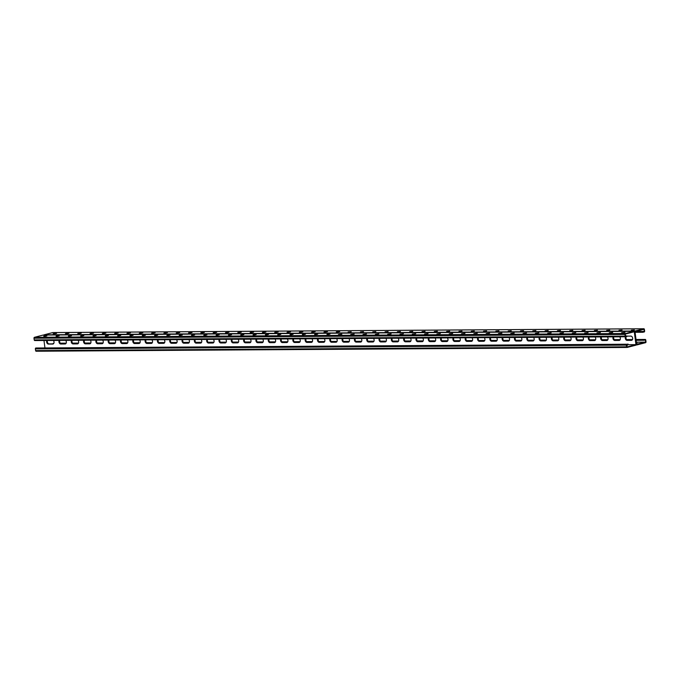 <?xml version="1.0" encoding="UTF-8"?>
<svg xmlns="http://www.w3.org/2000/svg" width="680" height="680" viewBox="0 0 680 680"><rect width="100%" height="100%" fill="white"/><g stroke="black" fill="none" stroke-linecap="round" stroke-linejoin="round"><path stroke-width="1.02" d="M627.002 347.438L36.244 351.22A0.773 0.544 -90.4 0 1 35.606 350.6L35.386 348.899A0.773 0.544 -90.4 0 1 35.819 347.999L626.773 344.216A0.773 0.544 -90.4 0 0 626.34 345.117L626.56 346.808A0.773 0.544 -90.4 0 0 627.189 347.438L635.842 345.194A0.773 0.544 -90.4 0 0 636.276 344.293L634.669 331.916L636.276 344.293A0.773 0.544 89.6 0 0 636.913 344.921L645.567 342.677A0.773 0.544 89.6 0 0 646 341.776L645.779 340.085A0.773 0.544 89.6 0 0 645.15 339.456L644.019 339.753L644.087 340.263L645.388 339.923L645.677 342.125L636.369 342.184M644.087 340.263L636.131 340.306M60.588 343.476L65.994 343.451M72.896 343.4L78.31 343.383M85.212 343.324L90.618 343.298M97.52 343.238L102.935 343.213M109.829 343.162L115.243 343.137M122.145 343.085L127.551 343.06M134.453 343.009L139.868 342.983M146.769 342.924L152.175 342.899M159.078 342.848L164.492 342.83M171.385 342.771L176.808 342.745M521.526 340.544L516.12 340.57M509.218 340.612L503.812 340.646M496.901 340.697L491.495 340.731M484.594 340.774L479.188 340.808M472.285 340.85L466.879 340.884M459.969 340.926L454.563 340.969M447.661 341.012L442.255 341.046M435.344 341.088L429.938 341.122M423.036 341.164L417.63 341.199M410.72 341.25L405.322 341.284M398.412 341.326L393.006 341.36M386.104 341.402L380.698 341.436M373.787 341.479L368.381 341.513M361.479 341.564L356.074 341.598M349.163 341.64L343.765 341.675M336.855 341.717L331.449 341.751M324.547 341.793L319.141 341.836M312.231 341.878L306.825 341.912M299.923 341.955L294.517 341.989M287.606 342.031L282.2 342.065M275.298 342.116L269.892 342.15M262.99 342.193L257.584 342.227M250.674 342.269L245.268 342.303M238.365 342.346L232.959 342.388M226.049 342.431L220.643 342.465M213.741 342.507L208.335 342.541M201.424 342.584L196.027 342.618M189.117 342.669L183.71 342.703M533.834 340.467L528.419 340.484M546.15 340.374L540.736 340.399M558.458 340.306L553.044 340.323M570.766 340.229L565.361 340.247M583.083 340.144L577.668 340.17M595.391 340.068L589.976 340.085M607.699 339.991L602.293 340.008M620.015 339.915L614.601 339.932M632.323 339.83L626.917 339.855M644.019 339.753L636.063 339.796M53.805 343.349L53.066 343.536L53.686 343.536M47.498 340.467A2.15 1.513 -104.5 0 0 47.617 342.712A2.15 1.513 -104.5 0 0 49.155 343.893L53.355 343.868M59.815 340.391A2.15 1.513 -104.5 0 0 59.925 342.626A2.15 1.513 -104.5 0 0 61.464 343.817L65.662 343.791M318.35 338.733A2.15 1.513 -104.5 0 0 318.469 340.977A2.15 1.513 -104.5 0 0 320.008 342.159L324.207 342.133M330.667 338.657A2.15 1.513 -104.5 0 0 330.777 340.892A2.15 1.513 -104.5 0 0 332.325 342.082L336.515 342.057M306.043 338.819A2.15 1.513 -104.5 0 0 306.161 341.054A2.15 1.513 -104.5 0 0 307.7 342.236L311.89 342.21M293.734 338.895A2.15 1.513 -104.5 0 0 293.845 341.13A2.15 1.513 -104.5 0 0 295.383 342.32L299.582 342.286M281.418 338.971A2.15 1.513 -104.5 0 0 281.537 341.207A2.15 1.513 -104.5 0 0 283.075 342.397L287.266 342.372M269.11 339.048A2.15 1.513 -104.5 0 0 269.221 341.292A2.15 1.513 -104.5 0 0 270.759 342.474L274.958 342.448M256.793 339.133A2.15 1.513 -104.5 0 0 256.912 341.368A2.15 1.513 -104.5 0 0 258.451 342.55L262.65 342.524M244.486 339.209A2.15 1.513 -104.5 0 0 244.604 341.445A2.15 1.513 -104.5 0 0 246.143 342.635L250.333 342.609M232.177 339.286A2.15 1.513 -104.5 0 0 232.288 341.53A2.15 1.513 -104.5 0 0 233.826 342.712L238.025 342.686M219.861 339.371A2.15 1.513 -104.5 0 0 219.98 341.606A2.15 1.513 -104.5 0 0 221.519 342.788L225.709 342.762M207.553 339.447A2.15 1.513 -104.5 0 0 207.663 341.683A2.15 1.513 -104.5 0 0 209.202 342.873L213.401 342.839M195.237 339.524A2.15 1.513 -104.5 0 0 195.356 341.76A2.15 1.513 -104.5 0 0 196.894 342.95L201.084 342.924M182.929 339.6A2.15 1.513 -104.5 0 0 183.039 341.844A2.15 1.513 -104.5 0 0 184.586 343.026L188.776 343M170.62 339.685A2.15 1.513 -104.5 0 0 170.731 341.921A2.15 1.513 -104.5 0 0 172.269 343.102L176.469 343.077M158.304 339.762A2.15 1.513 -104.5 0 0 158.423 341.998A2.15 1.513 -104.5 0 0 159.962 343.188L164.152 343.162M145.996 339.839A2.15 1.513 -104.5 0 0 146.106 342.074A2.15 1.513 -104.5 0 0 147.645 343.264L151.844 343.238M133.68 339.915A2.15 1.513 -104.5 0 0 133.798 342.159A2.15 1.513 -104.5 0 0 135.337 343.341L139.528 343.315M121.371 340A2.15 1.513 -104.5 0 0 121.482 342.236A2.15 1.513 -104.5 0 0 123.029 343.425L127.219 343.392M109.064 340.076A2.15 1.513 -104.5 0 0 109.174 342.312A2.15 1.513 -104.5 0 0 110.712 343.502L114.911 343.476M96.747 340.153A2.15 1.513 -104.5 0 0 96.866 342.397A2.15 1.513 -104.5 0 0 98.404 343.578L102.595 343.553M84.439 340.238A2.15 1.513 -104.5 0 0 84.549 342.474A2.15 1.513 -104.5 0 0 86.088 343.655L90.287 343.629M72.122 340.315A2.15 1.513 -104.5 0 0 72.241 342.55A2.15 1.513 -104.5 0 0 73.78 343.74L77.971 343.706M635.027 331.823L644.002 329.239L644.292 331.44L635.027 331.832L636.633 344.207L645.677 342.125M631.992 340.161L627.793 340.187A2.15 1.513 75.5 0 1 626.229 338.938A2.15 1.513 75.5 0 1 626.195 336.651M619.675 340.238L615.485 340.263A2.15 1.513 75.5 0 1 613.946 339.082A2.15 1.513 75.5 0 1 613.827 336.846M361.139 341.896L356.94 341.921A2.15 1.513 75.5 0 1 355.402 340.74A2.15 1.513 75.5 0 1 355.291 338.495M348.823 341.972L344.632 342.006A2.15 1.513 75.5 0 1 343.094 340.816A2.15 1.513 75.5 0 1 342.975 338.58M373.447 341.819L369.257 341.844A2.15 1.513 75.5 0 1 367.719 340.654A2.15 1.513 75.5 0 1 367.6 338.419M385.764 341.743L381.565 341.768A2.15 1.513 75.5 0 1 380.026 340.578A2.15 1.513 75.5 0 1 379.916 338.342M398.072 341.657L393.881 341.683A2.15 1.513 75.5 0 1 392.334 340.501A2.15 1.513 75.5 0 1 392.224 338.266M410.38 341.581L406.19 341.606A2.15 1.513 75.5 0 1 404.651 340.425A2.15 1.513 75.5 0 1 404.532 338.181M422.697 341.504L418.498 341.53A2.15 1.513 75.5 0 1 416.959 340.34A2.15 1.513 75.5 0 1 416.849 338.104M435.004 341.42L430.814 341.453A2.15 1.513 75.5 0 1 429.275 340.263A2.15 1.513 75.5 0 1 429.156 338.028M447.321 341.343L443.122 341.368A2.15 1.513 75.5 0 1 441.583 340.187A2.15 1.513 75.5 0 1 441.473 337.951M459.629 341.267L455.438 341.292A2.15 1.513 75.5 0 1 453.9 340.111A2.15 1.513 75.5 0 1 453.781 337.866M471.937 341.19L467.746 341.216A2.15 1.513 75.5 0 1 466.208 340.025A2.15 1.513 75.5 0 1 466.089 337.79M484.254 341.105L480.054 341.13A2.15 1.513 75.5 0 1 478.516 339.949A2.15 1.513 75.5 0 1 478.406 337.714M496.562 341.028L492.371 341.054A2.15 1.513 75.5 0 1 490.833 339.873A2.15 1.513 75.5 0 1 490.713 337.628M508.878 340.952L504.679 340.977A2.15 1.513 75.5 0 1 503.14 339.787A2.15 1.513 75.5 0 1 503.03 337.552M521.186 340.867L516.995 340.901A2.15 1.513 75.5 0 1 515.457 339.711A2.15 1.513 75.5 0 1 515.338 337.475M533.502 340.791L529.303 340.816A2.15 1.513 75.5 0 1 527.765 339.635A2.15 1.513 75.5 0 1 527.646 337.399M545.81 340.714L541.62 340.74A2.15 1.513 75.5 0 1 540.073 339.558A2.15 1.513 75.5 0 1 539.962 337.314M558.119 340.637L553.928 340.663A2.15 1.513 75.5 0 1 552.389 339.473A2.15 1.513 75.5 0 1 552.27 337.238M570.435 340.552L566.236 340.587A2.15 1.513 75.5 0 1 564.697 339.397A2.15 1.513 75.5 0 1 564.587 337.161M582.743 340.476L578.553 340.501A2.15 1.513 75.5 0 1 577.014 339.32A2.15 1.513 75.5 0 1 576.895 337.076M595.06 340.399L590.861 340.425A2.15 1.513 75.5 0 1 589.322 339.243A2.15 1.513 75.5 0 1 589.212 337M607.367 340.323L603.177 340.349A2.15 1.513 75.5 0 1 601.63 339.159A2.15 1.513 75.5 0 1 601.519 336.923M53.38 340.433A2.15 1.513 75.5 0 1 54.026 342.567A2.15 1.513 75.5 0 1 53.014 344.021A2.15 1.513 75.5 0 1 52.751 344.054L53.108 343.961A2.15 1.513 -104.5 0 0 53.193 343.952A2.15 1.513 75.5 0 1 53.108 343.961L48.798 343.986L53.27 343.918M47.192 340.476A2.15 1.513 -104.5 0 0 47.234 342.745A2.15 1.513 -104.5 0 0 48.798 343.986A2.15 1.513 75.5 0 1 47.234 342.745A2.15 1.513 75.5 0 1 47.192 340.476M65.688 340.357A2.15 1.513 75.5 0 1 66.343 342.482A2.15 1.513 75.5 0 1 65.331 343.935A2.15 1.513 75.5 0 1 65.067 343.969L65.424 343.876A2.15 1.513 -104.5 0 0 65.501 343.876A2.15 1.513 75.5 0 1 65.424 343.876L61.115 343.91L65.578 343.842M59.5 340.391A2.15 1.513 -104.5 0 0 59.551 342.669A2.15 1.513 -104.5 0 0 61.115 343.91A2.15 1.513 75.5 0 1 59.551 342.669A2.15 1.513 75.5 0 1 59.5 340.391M324.232 338.7A2.15 1.513 75.5 0 1 324.878 340.825A2.15 1.513 75.5 0 1 323.875 342.278A2.15 1.513 75.5 0 1 323.603 342.312L323.96 342.227A2.15 1.513 -104.5 0 0 324.046 342.219A2.15 1.513 75.5 0 1 323.96 342.227L319.651 342.252L324.122 342.184M318.045 338.742A2.15 1.513 -104.5 0 0 318.087 341.012A2.15 1.513 -104.5 0 0 319.651 342.252A2.15 1.513 75.5 0 1 318.087 341.012A2.15 1.513 75.5 0 1 318.045 338.742M336.541 338.623A2.15 1.513 75.5 0 1 337.195 340.748A2.15 1.513 75.5 0 1 336.183 342.201A2.15 1.513 75.5 0 1 335.92 342.236L336.277 342.142A2.15 1.513 -104.5 0 0 336.353 342.142A2.15 1.513 75.5 0 1 336.277 342.142L331.967 342.176L336.43 342.108M330.352 338.657A2.15 1.513 -104.5 0 0 330.403 340.935A2.15 1.513 -104.5 0 0 331.967 342.176A2.15 1.513 75.5 0 1 330.403 340.935A2.15 1.513 75.5 0 1 330.352 338.657M311.916 338.776A2.15 1.513 75.5 0 1 312.57 340.909A2.15 1.513 75.5 0 1 311.559 342.363A2.15 1.513 75.5 0 1 311.296 342.397L311.652 342.303A2.15 1.513 -104.5 0 0 311.738 342.303A2.15 1.513 75.5 0 1 311.652 342.303L307.343 342.329L311.805 342.261M305.728 338.819A2.15 1.513 -104.5 0 0 305.779 341.096A2.15 1.513 -104.5 0 0 307.343 342.329A2.15 1.513 75.5 0 1 305.779 341.096A2.15 1.513 75.5 0 1 305.728 338.819M299.608 338.852A2.15 1.513 75.5 0 1 300.262 340.986A2.15 1.513 75.5 0 1 299.251 342.44A2.15 1.513 75.5 0 1 298.988 342.474L299.336 342.38A2.15 1.513 -104.5 0 0 299.421 342.38A2.15 1.513 75.5 0 1 299.336 342.38L295.026 342.405L299.498 342.337M293.42 338.895A2.15 1.513 -104.5 0 0 293.462 341.173A2.15 1.513 -104.5 0 0 295.026 342.405A2.15 1.513 75.5 0 1 293.462 341.173A2.15 1.513 75.5 0 1 293.42 338.895M287.3 338.938A2.15 1.513 75.5 0 1 287.946 341.062A2.15 1.513 75.5 0 1 286.935 342.516A2.15 1.513 75.5 0 1 286.671 342.55L287.028 342.457A2.15 1.513 -104.5 0 0 287.113 342.457A2.15 1.513 75.5 0 1 287.028 342.457L282.719 342.49L287.181 342.423M281.103 338.971A2.15 1.513 -104.5 0 0 281.154 341.25A2.15 1.513 -104.5 0 0 282.719 342.49A2.15 1.513 75.5 0 1 281.154 341.25A2.15 1.513 75.5 0 1 281.103 338.971M274.983 339.014A2.15 1.513 75.5 0 1 275.638 341.148A2.15 1.513 75.5 0 1 274.626 342.601A2.15 1.513 75.5 0 1 274.363 342.635L274.72 342.541A2.15 1.513 -104.5 0 0 274.797 342.533A2.15 1.513 75.5 0 1 274.72 342.541L270.411 342.567L274.873 342.499M268.796 339.056A2.15 1.513 -104.5 0 0 268.846 341.326A2.15 1.513 -104.5 0 0 270.411 342.567A2.15 1.513 75.5 0 1 268.846 341.326A2.15 1.513 75.5 0 1 268.796 339.056M262.675 339.091A2.15 1.513 75.5 0 1 263.322 341.224A2.15 1.513 75.5 0 1 262.31 342.677A2.15 1.513 75.5 0 1 262.047 342.712L262.403 342.618A2.15 1.513 -104.5 0 0 262.488 342.618A2.15 1.513 75.5 0 1 262.403 342.618L258.094 342.644L262.565 342.575M256.488 339.133A2.15 1.513 -104.5 0 0 256.53 341.411A2.15 1.513 -104.5 0 0 258.094 342.644A2.15 1.513 75.5 0 1 256.53 341.411A2.15 1.513 75.5 0 1 256.488 339.133M250.359 339.175A2.15 1.513 75.5 0 1 251.013 341.3A2.15 1.513 75.5 0 1 250.002 342.754A2.15 1.513 75.5 0 1 249.738 342.788L250.096 342.695A2.15 1.513 -104.5 0 0 250.18 342.695A2.15 1.513 75.5 0 1 250.096 342.695L245.786 342.728L250.249 342.661M244.171 339.209A2.15 1.513 -104.5 0 0 244.222 341.488A2.15 1.513 -104.5 0 0 245.786 342.728A2.15 1.513 75.5 0 1 244.222 341.488A2.15 1.513 75.5 0 1 244.171 339.209M238.051 339.252A2.15 1.513 75.5 0 1 238.705 341.377A2.15 1.513 75.5 0 1 237.694 342.83A2.15 1.513 75.5 0 1 237.43 342.865L237.779 342.779A2.15 1.513 -104.5 0 0 237.864 342.771A2.15 1.513 75.5 0 1 237.779 342.779L233.47 342.805L237.94 342.737M231.863 339.286A2.15 1.513 -104.5 0 0 231.905 341.564A2.15 1.513 -104.5 0 0 233.47 342.805A2.15 1.513 75.5 0 1 231.905 341.564A2.15 1.513 75.5 0 1 231.863 339.286M225.743 339.328A2.15 1.513 75.5 0 1 226.389 341.462A2.15 1.513 75.5 0 1 225.377 342.916A2.15 1.513 75.5 0 1 225.114 342.95L225.471 342.856A2.15 1.513 -104.5 0 0 225.556 342.848A2.15 1.513 75.5 0 1 225.471 342.856L221.161 342.881L225.624 342.813M219.547 339.371A2.15 1.513 -104.5 0 0 219.598 341.64A2.15 1.513 -104.5 0 0 221.161 342.881A2.15 1.513 75.5 0 1 219.598 341.64A2.15 1.513 75.5 0 1 219.547 339.371M213.427 339.405A2.15 1.513 75.5 0 1 214.081 341.538A2.15 1.513 75.5 0 1 213.069 342.992A2.15 1.513 75.5 0 1 212.806 343.026L213.163 342.933A2.15 1.513 -104.5 0 0 213.239 342.933A2.15 1.513 75.5 0 1 213.163 342.933L208.853 342.958L213.316 342.89M207.238 339.447A2.15 1.513 -104.5 0 0 207.29 341.725A2.15 1.513 -104.5 0 0 208.853 342.958A2.15 1.513 75.5 0 1 207.29 341.725A2.15 1.513 75.5 0 1 207.238 339.447M201.119 339.49A2.15 1.513 75.5 0 1 201.764 341.615A2.15 1.513 75.5 0 1 200.753 343.069A2.15 1.513 75.5 0 1 200.489 343.102L200.846 343.009A2.15 1.513 -104.5 0 0 200.931 343.009A2.15 1.513 75.5 0 1 200.846 343.009L196.537 343.043L201.008 342.975M194.93 339.524A2.15 1.513 -104.5 0 0 194.973 341.802A2.15 1.513 -104.5 0 0 196.537 343.043A2.15 1.513 75.5 0 1 194.973 341.802A2.15 1.513 75.5 0 1 194.93 339.524M188.802 339.567A2.15 1.513 75.5 0 1 189.456 341.7A2.15 1.513 75.5 0 1 188.445 343.145A2.15 1.513 75.5 0 1 188.181 343.188L188.538 343.094A2.15 1.513 -104.5 0 0 188.615 343.085A2.15 1.513 75.5 0 1 188.538 343.094L184.229 343.12L188.691 343.051M182.614 339.609A2.15 1.513 -104.5 0 0 182.665 341.878A2.15 1.513 -104.5 0 0 184.229 343.12A2.15 1.513 75.5 0 1 182.665 341.878A2.15 1.513 75.5 0 1 182.614 339.609M176.494 339.643A2.15 1.513 75.5 0 1 177.14 341.776A2.15 1.513 75.5 0 1 176.137 343.23A2.15 1.513 75.5 0 1 175.865 343.264L176.222 343.171A2.15 1.513 -104.5 0 0 176.307 343.171A2.15 1.513 75.5 0 1 176.222 343.171L171.912 343.196L176.383 343.128M170.306 339.685A2.15 1.513 -104.5 0 0 170.349 341.964A2.15 1.513 -104.5 0 0 171.912 343.196A2.15 1.513 75.5 0 1 170.349 341.964A2.15 1.513 75.5 0 1 170.306 339.685M164.186 339.719A2.15 1.513 75.5 0 1 164.832 341.853A2.15 1.513 75.5 0 1 163.82 343.306A2.15 1.513 75.5 0 1 163.557 343.341L163.914 343.247A2.15 1.513 -104.5 0 0 163.999 343.247A2.15 1.513 75.5 0 1 163.914 343.247L159.605 343.281L164.067 343.204M157.989 339.762A2.15 1.513 -104.5 0 0 158.041 342.04A2.15 1.513 -104.5 0 0 159.605 343.281A2.15 1.513 75.5 0 1 158.041 342.04A2.15 1.513 75.5 0 1 157.989 339.762M151.869 339.804A2.15 1.513 75.5 0 1 152.524 341.929A2.15 1.513 75.5 0 1 151.512 343.383A2.15 1.513 75.5 0 1 151.249 343.417L151.597 343.332A2.15 1.513 -104.5 0 0 151.682 343.324A2.15 1.513 75.5 0 1 151.597 343.332L147.296 343.357L151.759 343.289M145.681 339.839A2.15 1.513 -104.5 0 0 145.724 342.116A2.15 1.513 -104.5 0 0 147.296 343.357A2.15 1.513 75.5 0 1 145.724 342.116A2.15 1.513 75.5 0 1 145.681 339.839M139.561 339.881A2.15 1.513 75.5 0 1 140.207 342.014A2.15 1.513 75.5 0 1 139.196 343.468A2.15 1.513 75.5 0 1 138.932 343.502L139.29 343.409A2.15 1.513 -104.5 0 0 139.374 343.4A2.15 1.513 75.5 0 1 139.29 343.409L134.98 343.434L139.451 343.366M133.374 339.923A2.15 1.513 -104.5 0 0 133.416 342.193A2.15 1.513 -104.5 0 0 134.98 343.434A2.15 1.513 75.5 0 1 133.416 342.193A2.15 1.513 75.5 0 1 133.374 339.923M127.245 339.957A2.15 1.513 75.5 0 1 127.899 342.091A2.15 1.513 75.5 0 1 126.888 343.545A2.15 1.513 75.5 0 1 126.624 343.578L126.981 343.485A2.15 1.513 -104.5 0 0 127.058 343.485A2.15 1.513 75.5 0 1 126.981 343.485L122.672 343.51L127.134 343.442M121.057 340A2.15 1.513 -104.5 0 0 121.108 342.278A2.15 1.513 -104.5 0 0 122.672 343.51A2.15 1.513 75.5 0 1 121.108 342.278A2.15 1.513 75.5 0 1 121.057 340M114.937 340.043A2.15 1.513 75.5 0 1 115.583 342.168A2.15 1.513 75.5 0 1 114.58 343.621A2.15 1.513 75.5 0 1 114.308 343.655L114.665 343.561A2.15 1.513 -104.5 0 0 114.75 343.561A2.15 1.513 75.5 0 1 114.665 343.561L110.356 343.596L114.826 343.527M108.749 340.076A2.15 1.513 -104.5 0 0 108.791 342.354A2.15 1.513 -104.5 0 0 110.356 343.596A2.15 1.513 75.5 0 1 108.791 342.354A2.15 1.513 75.5 0 1 108.749 340.076M102.621 340.119A2.15 1.513 75.5 0 1 103.275 342.244A2.15 1.513 75.5 0 1 102.263 343.697A2.15 1.513 75.5 0 1 102 343.731L102.357 343.647A2.15 1.513 -104.5 0 0 102.442 343.638A2.15 1.513 75.5 0 1 102.357 343.647L98.047 343.672L102.51 343.604M96.433 340.161A2.15 1.513 -104.5 0 0 96.484 342.431A2.15 1.513 -104.5 0 0 98.047 343.672A2.15 1.513 75.5 0 1 96.484 342.431A2.15 1.513 75.5 0 1 96.433 340.161M90.312 340.195A2.15 1.513 75.5 0 1 90.967 342.329A2.15 1.513 75.5 0 1 89.956 343.782A2.15 1.513 75.5 0 1 89.692 343.817L90.041 343.723A2.15 1.513 -104.5 0 0 90.126 343.714A2.15 1.513 75.5 0 1 90.041 343.723L85.731 343.749L90.202 343.68M84.124 340.238A2.15 1.513 -104.5 0 0 84.167 342.507A2.15 1.513 -104.5 0 0 85.731 343.749A2.15 1.513 75.5 0 1 84.167 342.507A2.15 1.513 75.5 0 1 84.124 340.238M78.004 340.272A2.15 1.513 75.5 0 1 78.65 342.405A2.15 1.513 75.5 0 1 77.639 343.859A2.15 1.513 75.5 0 1 77.376 343.893L77.733 343.8A2.15 1.513 -104.5 0 0 77.817 343.8A2.15 1.513 75.5 0 1 77.733 343.8L73.423 343.825L77.885 343.757M71.808 340.315A2.15 1.513 -104.5 0 0 71.859 342.592A2.15 1.513 -104.5 0 0 73.423 343.825A2.15 1.513 75.5 0 1 71.859 342.592A2.15 1.513 75.5 0 1 71.808 340.315M631.831 340.247A2.15 1.513 75.5 0 1 631.754 340.255L627.444 340.28A2.15 1.513 75.5 0 1 625.872 339.031A2.15 1.513 75.5 0 1 625.838 336.745A2.15 1.513 -104.5 0 0 625.872 339.031A2.15 1.513 -104.5 0 0 627.444 340.28L631.754 340.255A2.15 1.513 -104.5 0 0 631.831 340.247M619.523 340.332A2.15 1.513 75.5 0 1 619.438 340.332L615.128 340.357A2.15 1.513 75.5 0 1 613.564 339.125A2.15 1.513 75.5 0 1 613.521 336.846A2.15 1.513 -104.5 0 0 613.564 339.125A2.15 1.513 -104.5 0 0 615.128 340.357L619.438 340.332A2.15 1.513 -104.5 0 0 619.523 340.332M360.978 341.98A2.15 1.513 75.5 0 1 360.893 341.989L356.592 342.014A2.15 1.513 75.5 0 1 355.019 340.774A2.15 1.513 75.5 0 1 354.977 338.504A2.15 1.513 -104.5 0 0 355.019 340.774A2.15 1.513 -104.5 0 0 356.592 342.014L360.893 341.989A2.15 1.513 -104.5 0 0 360.978 341.98M348.67 342.065A2.15 1.513 75.5 0 1 348.585 342.065L344.275 342.091A2.15 1.513 75.5 0 1 342.712 340.858A2.15 1.513 75.5 0 1 342.661 338.58A2.15 1.513 -104.5 0 0 342.712 340.858A2.15 1.513 -104.5 0 0 344.275 342.091L348.585 342.065A2.15 1.513 -104.5 0 0 348.67 342.065M373.295 341.904A2.15 1.513 75.5 0 1 373.209 341.912L368.9 341.938A2.15 1.513 75.5 0 1 367.336 340.697A2.15 1.513 75.5 0 1 367.285 338.419A2.15 1.513 -104.5 0 0 367.336 340.697A2.15 1.513 -104.5 0 0 368.9 341.938L373.209 341.912A2.15 1.513 -104.5 0 0 373.295 341.904M385.602 341.827A2.15 1.513 75.5 0 1 385.517 341.827L381.208 341.861A2.15 1.513 75.5 0 1 379.644 340.62A2.15 1.513 75.5 0 1 379.601 338.342A2.15 1.513 -104.5 0 0 379.644 340.62A2.15 1.513 -104.5 0 0 381.208 341.861L385.517 341.827A2.15 1.513 -104.5 0 0 385.602 341.827M397.911 341.751A2.15 1.513 75.5 0 1 397.834 341.751L393.524 341.776A2.15 1.513 75.5 0 1 391.96 340.544A2.15 1.513 75.5 0 1 391.909 338.266A2.15 1.513 -104.5 0 0 391.96 340.544A2.15 1.513 -104.5 0 0 393.524 341.776L397.834 341.751A2.15 1.513 -104.5 0 0 397.911 341.751M410.227 341.666A2.15 1.513 75.5 0 1 410.142 341.675L405.832 341.7A2.15 1.513 75.5 0 1 404.269 340.459A2.15 1.513 75.5 0 1 404.226 338.19A2.15 1.513 -104.5 0 0 404.269 340.459A2.15 1.513 -104.5 0 0 405.832 341.7L410.142 341.675A2.15 1.513 -104.5 0 0 410.227 341.666M422.535 341.589A2.15 1.513 75.5 0 1 422.458 341.589L418.149 341.624A2.15 1.513 75.5 0 1 416.585 340.382A2.15 1.513 75.5 0 1 416.534 338.104A2.15 1.513 -104.5 0 0 416.585 340.382A2.15 1.513 -104.5 0 0 418.149 341.624L422.458 341.589A2.15 1.513 -104.5 0 0 422.535 341.589M434.851 341.513A2.15 1.513 75.5 0 1 434.767 341.513L430.457 341.538A2.15 1.513 75.5 0 1 428.893 340.306A2.15 1.513 75.5 0 1 428.842 338.028A2.15 1.513 -104.5 0 0 428.893 340.306A2.15 1.513 -104.5 0 0 430.457 341.538L434.767 341.513A2.15 1.513 -104.5 0 0 434.851 341.513M447.16 341.428A2.15 1.513 75.5 0 1 447.075 341.436L442.765 341.462A2.15 1.513 75.5 0 1 441.201 340.221A2.15 1.513 75.5 0 1 441.159 337.951A2.15 1.513 -104.5 0 0 441.201 340.221A2.15 1.513 -104.5 0 0 442.765 341.462L447.075 341.436A2.15 1.513 -104.5 0 0 447.16 341.428M459.467 341.351A2.15 1.513 75.5 0 1 459.391 341.36L455.081 341.385A2.15 1.513 75.5 0 1 453.517 340.144A2.15 1.513 75.5 0 1 453.466 337.866A2.15 1.513 -104.5 0 0 453.517 340.144A2.15 1.513 -104.5 0 0 455.081 341.385L459.391 341.36A2.15 1.513 -104.5 0 0 459.467 341.351M471.784 341.275A2.15 1.513 75.5 0 1 471.699 341.275L467.389 341.309A2.15 1.513 75.5 0 1 465.825 340.068A2.15 1.513 75.5 0 1 465.783 337.79A2.15 1.513 -104.5 0 0 465.825 340.068A2.15 1.513 -104.5 0 0 467.389 341.309L471.699 341.275A2.15 1.513 -104.5 0 0 471.784 341.275M484.092 341.199A2.15 1.513 75.5 0 1 484.015 341.199L479.706 341.224A2.15 1.513 75.5 0 1 478.142 339.991A2.15 1.513 75.5 0 1 478.091 337.714A2.15 1.513 -104.5 0 0 478.142 339.991A2.15 1.513 -104.5 0 0 479.706 341.224L484.015 341.199A2.15 1.513 -104.5 0 0 484.092 341.199M496.409 341.113A2.15 1.513 75.5 0 1 496.323 341.122L492.014 341.148A2.15 1.513 75.5 0 1 490.45 339.906A2.15 1.513 75.5 0 1 490.399 337.637A2.15 1.513 -104.5 0 0 490.45 339.906A2.15 1.513 -104.5 0 0 492.014 341.148L496.323 341.122A2.15 1.513 -104.5 0 0 496.409 341.113M508.716 341.037A2.15 1.513 75.5 0 1 508.631 341.037L504.322 341.071A2.15 1.513 75.5 0 1 502.758 339.83A2.15 1.513 75.5 0 1 502.715 337.552A2.15 1.513 -104.5 0 0 502.758 339.83A2.15 1.513 -104.5 0 0 504.322 341.071L508.631 341.037A2.15 1.513 -104.5 0 0 508.716 341.037M521.033 340.96A2.15 1.513 75.5 0 1 520.948 340.96L516.638 340.986A2.15 1.513 75.5 0 1 515.075 339.753A2.15 1.513 75.5 0 1 515.024 337.475A2.15 1.513 -104.5 0 0 515.075 339.753A2.15 1.513 -104.5 0 0 516.638 340.986L520.948 340.96A2.15 1.513 -104.5 0 0 521.033 340.96M533.341 340.884A2.15 1.513 75.5 0 1 533.256 340.884L528.946 340.909A2.15 1.513 75.5 0 1 527.383 339.677A2.15 1.513 75.5 0 1 527.34 337.399A2.15 1.513 -104.5 0 0 527.383 339.677A2.15 1.513 -104.5 0 0 528.946 340.909L533.256 340.884A2.15 1.513 -104.5 0 0 533.341 340.884M545.649 340.799A2.15 1.513 75.5 0 1 545.572 340.808L541.263 340.833A2.15 1.513 75.5 0 1 539.699 339.592A2.15 1.513 75.5 0 1 539.648 337.322A2.15 1.513 -104.5 0 0 539.699 339.592A2.15 1.513 -104.5 0 0 541.263 340.833L545.572 340.808A2.15 1.513 -104.5 0 0 545.649 340.799M557.965 340.723A2.15 1.513 75.5 0 1 557.88 340.723L553.571 340.756A2.15 1.513 75.5 0 1 552.007 339.515A2.15 1.513 75.5 0 1 551.956 337.238A2.15 1.513 -104.5 0 0 552.007 339.515A2.15 1.513 -104.5 0 0 553.571 340.756L557.88 340.723A2.15 1.513 -104.5 0 0 557.965 340.723M570.274 340.646A2.15 1.513 75.5 0 1 570.188 340.646L565.887 340.671A2.15 1.513 75.5 0 1 564.315 339.439A2.15 1.513 75.5 0 1 564.273 337.161A2.15 1.513 -104.5 0 0 564.315 339.439A2.15 1.513 -104.5 0 0 565.887 340.671L570.188 340.646A2.15 1.513 -104.5 0 0 570.274 340.646M582.59 340.561A2.15 1.513 75.5 0 1 582.505 340.57L578.196 340.595A2.15 1.513 75.5 0 1 576.631 339.354A2.15 1.513 75.5 0 1 576.581 337.084A2.15 1.513 -104.5 0 0 576.631 339.354A2.15 1.513 -104.5 0 0 578.196 340.595L582.505 340.57A2.15 1.513 -104.5 0 0 582.59 340.561M594.898 340.484A2.15 1.513 75.5 0 1 594.813 340.493L590.504 340.519A2.15 1.513 75.5 0 1 588.939 339.277A2.15 1.513 75.5 0 1 588.897 337A2.15 1.513 -104.5 0 0 588.939 339.277A2.15 1.513 -104.5 0 0 590.504 340.519L594.813 340.493A2.15 1.513 -104.5 0 0 594.898 340.484M607.206 340.408A2.15 1.513 75.5 0 1 607.13 340.408L602.82 340.442A2.15 1.513 75.5 0 1 601.256 339.201A2.15 1.513 75.5 0 1 601.205 336.923A2.15 1.513 -104.5 0 0 601.256 339.201A2.15 1.513 -104.5 0 0 602.82 340.442L607.13 340.408A2.15 1.513 -104.5 0 0 607.206 340.408M636.471 342.966L636.981 343.051L636.514 343.264M635.264 331.5L644.292 331.44M626.935 344.7L635.953 344.641L634.287 331.755L625.277 334.084L625.558 336.294L626.866 335.954L626.935 336.464L625.804 336.753A0.773 0.544 89.6 0 1 625.175 336.132L624.954 334.433A0.773 0.544 89.6 0 1 625.387 333.531L634.04 331.296A0.773 0.544 89.6 0 1 634.669 331.916A0.773 0.544 -90.4 0 1 635.103 331.015L643.756 328.78A0.773 0.544 -90.4 0 1 644.394 329.4L644.615 331.1A0.773 0.544 -90.4 0 1 644.181 332.001L635.094 332.341M43.843 335.061A0.773 0.544 -90.4 0 1 44.157 334.806L52.81 332.562A0.773 0.544 -90.4 0 1 52.998 332.562M336.328 331.882L339.771 331.551L336.37 332.197M324.02 331.967L327.454 331.627L324.062 332.274M311.712 332.044L315.146 331.704L311.746 332.358M299.396 332.12L302.838 331.789L299.438 332.435M287.087 332.205L290.522 331.865L287.13 332.512M274.771 332.282L278.214 331.942L274.813 332.588M262.463 332.358L265.897 332.019L262.505 332.673M250.155 332.435L253.589 332.103L250.189 332.75M237.838 332.52L241.273 332.18L237.881 332.826M225.53 332.596L228.964 332.256L225.565 332.911M213.214 332.673L216.656 332.341L213.256 332.988M200.906 332.758L204.34 332.418L200.948 333.064M188.589 332.834L192.032 332.495L188.632 333.14M176.281 332.911L179.715 332.571L176.324 333.225M163.974 332.988L167.407 332.656L164.007 333.302M151.657 333.072L155.1 332.732L151.7 333.378M139.349 333.149L142.783 332.809L139.392 333.464M127.032 333.225L130.475 332.894L127.075 333.54M114.724 333.302L118.158 332.971L114.767 333.616M102.416 333.387L105.85 333.047L102.451 333.693M90.1 333.464L93.542 333.124L90.142 333.778M77.792 333.54L81.226 333.208L77.834 333.854M65.475 333.625L68.918 333.285L65.518 333.931M53.167 333.701L56.602 333.361L53.21 334.007M351.203 331.789L348.143 332.027L351.203 331.789M363.511 331.712L360.459 331.95L363.511 331.712M375.827 331.636L372.767 331.874L375.827 331.636M388.135 331.551L385.084 331.798L388.135 331.551M400.452 331.475L397.392 331.712L400.452 331.475M412.76 331.398L409.7 331.636L412.76 331.398M425.076 331.322L422.017 331.559L425.076 331.322M437.385 331.236L434.325 331.475L437.385 331.236M449.692 331.16L446.641 331.398L449.692 331.16M462.009 331.083L458.949 331.322L462.009 331.083M474.317 331.007L471.257 331.245L474.317 331.007M486.633 330.922L483.573 331.16L486.633 330.922M498.942 330.846L495.881 331.083L498.942 330.846M511.25 330.769L508.198 331.007L511.25 330.769M523.566 330.684L520.506 330.93L523.566 330.684M535.874 330.607L532.822 330.846L535.874 330.607M548.19 330.531L545.13 330.769L548.19 330.531M560.498 330.454L557.438 330.692L560.498 330.454M572.807 330.37L569.755 330.607L572.807 330.37M585.123 330.293L582.063 330.531L585.123 330.293M597.431 330.216L594.38 330.454L597.431 330.216M609.748 330.131L606.688 330.378L609.748 330.131M622.056 330.055L618.995 330.293L622.056 330.055M634.372 329.978L631.312 330.216L634.372 329.978M643.9 340.229L643.832 339.719M643.476 340.263L643.408 339.753M642.056 340.238L641.988 339.736M641.623 340.272L641.563 339.771M642.243 340.272L642.175 339.762M641.444 340.247L641.376 339.736M641.01 340.28L640.942 339.771M640.823 340.247L640.755 339.745M640.39 340.28L640.331 339.779M640.212 340.255L640.144 339.745M639.778 340.289L639.71 339.779M639.591 340.255L639.523 339.745M639.166 340.289L639.098 339.779M638.979 340.263L638.911 339.753M638.545 340.298L638.477 339.787M638.358 340.263L638.299 339.753M637.933 340.298L637.865 339.787M637.746 340.272L637.678 339.762M637.313 340.306L637.254 339.796M637.135 340.272L637.067 339.762M636.701 340.306L636.633 339.796M636.514 340.28L636.446 339.771M643.288 340.238L643.221 339.728M642.855 340.272L642.787 339.762M642.668 340.238L642.608 339.728M643.05 332.291L642.983 331.78M642.804 331.755L642.863 332.265M642.37 331.789L642.438 332.291M640.951 331.763L641.019 332.274M640.526 331.798L640.594 332.308M641.138 331.798L641.206 332.299M640.339 331.772L640.407 332.274M639.906 331.798L639.973 332.308M639.727 331.772L639.787 332.282M639.293 331.806L639.361 332.316M639.106 331.772L639.174 332.282M638.673 331.806L638.741 332.316M638.494 331.78L638.554 332.291M638.061 331.815L638.129 332.325M637.874 331.78L637.942 332.291M637.449 331.815L637.509 332.325M637.262 331.789L637.33 332.299M636.828 331.823L636.896 332.333M636.641 331.789L636.71 332.299M636.216 331.823L636.284 332.333M636.029 331.798L636.097 332.308M635.596 331.832L635.664 332.341M635.417 331.798L635.477 332.308M642.183 331.755L642.251 332.265M641.759 331.789L641.818 332.299M641.571 331.763L641.639 332.265M626.866 335.954L625.515 335.971M46.886 340.476A2.15 1.513 75.5 0 0 46.852 342.788A2.15 1.513 75.5 0 0 48.441 344.08L52.751 344.054M59.194 340.399A2.15 1.513 75.5 0 0 59.168 342.703A2.15 1.513 75.5 0 0 60.758 344.003L65.067 343.969M317.738 338.742A2.15 1.513 75.5 0 0 317.704 341.046A2.15 1.513 75.5 0 0 319.294 342.346L323.603 342.312M330.046 338.657A2.15 1.513 75.5 0 0 330.021 340.969A2.15 1.513 75.5 0 0 331.611 342.261L335.92 342.236M305.422 338.819A2.15 1.513 75.5 0 0 305.397 341.13A2.15 1.513 75.5 0 0 306.986 342.423L311.296 342.397M293.114 338.895A2.15 1.513 75.5 0 0 293.089 341.207A2.15 1.513 75.5 0 0 294.678 342.499L298.988 342.474M280.798 338.98A2.15 1.513 75.5 0 0 280.772 341.284A2.15 1.513 75.5 0 0 282.361 342.584L286.671 342.55M268.49 339.056A2.15 1.513 75.5 0 0 268.464 341.368A2.15 1.513 75.5 0 0 270.053 342.661L274.363 342.635M256.181 339.133A2.15 1.513 75.5 0 0 256.148 341.445A2.15 1.513 75.5 0 0 257.737 342.737L262.047 342.712M243.865 339.209A2.15 1.513 75.5 0 0 243.839 341.522A2.15 1.513 75.5 0 0 245.429 342.813L249.738 342.788M231.557 339.295A2.15 1.513 75.5 0 0 231.531 341.598A2.15 1.513 75.5 0 0 233.121 342.899L237.43 342.865M219.24 339.371A2.15 1.513 75.5 0 0 219.215 341.683A2.15 1.513 75.5 0 0 220.804 342.975L225.114 342.95M206.932 339.447A2.15 1.513 75.5 0 0 206.907 341.76A2.15 1.513 75.5 0 0 208.496 343.051L212.806 343.026M194.624 339.532A2.15 1.513 75.5 0 0 194.59 341.836A2.15 1.513 75.5 0 0 196.18 343.137L200.489 343.102M182.308 339.609A2.15 1.513 75.5 0 0 182.282 341.912A2.15 1.513 75.5 0 0 183.872 343.213L188.181 343.188M170 339.685A2.15 1.513 75.5 0 0 169.975 341.998A2.15 1.513 75.5 0 0 171.564 343.289L175.865 343.264M157.683 339.762A2.15 1.513 75.5 0 0 157.658 342.074A2.15 1.513 75.5 0 0 159.248 343.366L163.557 343.341M145.375 339.847A2.15 1.513 75.5 0 0 145.35 342.15A2.15 1.513 75.5 0 0 146.94 343.451L151.249 343.417M133.059 339.923A2.15 1.513 75.5 0 0 133.033 342.236A2.15 1.513 75.5 0 0 134.623 343.527L138.932 343.502M120.751 340A2.15 1.513 75.5 0 0 120.725 342.312A2.15 1.513 75.5 0 0 122.315 343.604L126.624 343.578M108.443 340.076A2.15 1.513 75.5 0 0 108.409 342.388A2.15 1.513 75.5 0 0 109.998 343.68L114.308 343.655M96.127 340.161A2.15 1.513 75.5 0 0 96.101 342.465A2.15 1.513 75.5 0 0 97.691 343.765L102 343.731M83.819 340.238A2.15 1.513 75.5 0 0 83.793 342.55A2.15 1.513 75.5 0 0 85.382 343.842L89.692 343.817M71.502 340.315A2.15 1.513 75.5 0 0 71.477 342.626A2.15 1.513 75.5 0 0 73.066 343.918L77.376 343.893M44.905 347.659L43.979 340.493M625.524 336.77A2.15 1.513 -104.5 0 0 625.498 339.082A2.15 1.513 -104.5 0 0 627.087 340.374L627.793 340.187M627.087 340.374L631.397 340.349A2.15 1.513 -104.5 0 0 631.66 340.315A2.15 1.513 -104.5 0 0 632.63 338.028A2.15 1.513 -104.5 0 0 630.844 336.107L626.884 336.132M613.207 336.846A2.15 1.513 -104.5 0 0 613.182 339.159A2.15 1.513 -104.5 0 0 614.771 340.45L615.485 340.263M614.771 340.45L619.081 340.425A2.15 1.513 -104.5 0 0 619.344 340.391A2.15 1.513 -104.5 0 0 620.356 338.938A2.15 1.513 -104.5 0 0 619.71 336.804M354.671 338.504A2.15 1.513 -104.5 0 0 354.646 340.816A2.15 1.513 -104.5 0 0 356.235 342.108L356.94 341.921M356.235 342.108L360.545 342.082A2.15 1.513 -104.5 0 0 360.808 342.048A2.15 1.513 -104.5 0 0 361.82 340.595A2.15 1.513 -104.5 0 0 361.165 338.462M342.354 338.58A2.15 1.513 -104.5 0 0 342.329 340.892A2.15 1.513 -104.5 0 0 343.918 342.184L344.632 342.006M343.918 342.184L348.228 342.159A2.15 1.513 -104.5 0 0 348.491 342.125A2.15 1.513 -104.5 0 0 349.503 340.671A2.15 1.513 -104.5 0 0 348.857 338.538M366.979 338.427A2.15 1.513 -104.5 0 0 366.953 340.731A2.15 1.513 -104.5 0 0 368.543 342.031L369.257 341.844M368.543 342.031L372.852 341.998A2.15 1.513 -104.5 0 0 373.116 341.964A2.15 1.513 -104.5 0 0 374.127 340.51A2.15 1.513 -104.5 0 0 373.481 338.385M379.296 338.342A2.15 1.513 -104.5 0 0 379.27 340.654A2.15 1.513 -104.5 0 0 380.859 341.947L381.565 341.768M380.859 341.947L385.161 341.921A2.15 1.513 -104.5 0 0 385.433 341.887A2.15 1.513 -104.5 0 0 386.435 340.433A2.15 1.513 -104.5 0 0 385.789 338.3M391.603 338.266A2.15 1.513 -104.5 0 0 391.578 340.578A2.15 1.513 -104.5 0 0 393.168 341.87L393.881 341.683M393.168 341.87L397.477 341.844A2.15 1.513 -104.5 0 0 397.74 341.81A2.15 1.513 -104.5 0 0 398.752 340.357A2.15 1.513 -104.5 0 0 398.098 338.224M403.92 338.19A2.15 1.513 -104.5 0 0 403.886 340.501A2.15 1.513 -104.5 0 0 405.475 341.793L406.19 341.606M405.475 341.793L409.785 341.768A2.15 1.513 -104.5 0 0 410.048 341.734A2.15 1.513 -104.5 0 0 411.06 340.28A2.15 1.513 -104.5 0 0 410.414 338.147M416.228 338.113A2.15 1.513 -104.5 0 0 416.202 340.416A2.15 1.513 -104.5 0 0 417.792 341.717L418.498 341.53M417.792 341.717L422.101 341.683A2.15 1.513 -104.5 0 0 422.365 341.649A2.15 1.513 -104.5 0 0 423.376 340.195A2.15 1.513 -104.5 0 0 422.722 338.07M428.536 338.028A2.15 1.513 -104.5 0 0 428.51 340.34A2.15 1.513 -104.5 0 0 430.1 341.632L430.814 341.453M430.1 341.632L434.409 341.606A2.15 1.513 -104.5 0 0 434.673 341.572A2.15 1.513 -104.5 0 0 435.685 340.119A2.15 1.513 -104.5 0 0 435.038 337.986M440.852 337.951A2.15 1.513 -104.5 0 0 440.827 340.263A2.15 1.513 -104.5 0 0 442.416 341.555L443.122 341.368M442.416 341.555L446.726 341.53A2.15 1.513 -104.5 0 0 446.989 341.496A2.15 1.513 -104.5 0 0 447.992 340.043A2.15 1.513 -104.5 0 0 447.346 337.909M453.16 337.875A2.15 1.513 -104.5 0 0 453.135 340.178A2.15 1.513 -104.5 0 0 454.725 341.479L455.438 341.292M454.725 341.479L459.034 341.445A2.15 1.513 -104.5 0 0 459.298 341.411A2.15 1.513 -104.5 0 0 460.309 339.957A2.15 1.513 -104.5 0 0 459.654 337.832M465.477 337.79A2.15 1.513 -104.5 0 0 465.443 340.102A2.15 1.513 -104.5 0 0 467.033 341.394L467.746 341.216M467.033 341.394L471.342 341.368A2.15 1.513 -104.5 0 0 471.606 341.334A2.15 1.513 -104.5 0 0 472.617 339.881A2.15 1.513 -104.5 0 0 471.971 337.756M477.785 337.714A2.15 1.513 -104.5 0 0 477.76 340.025A2.15 1.513 -104.5 0 0 479.349 341.317L480.054 341.13M479.349 341.317L483.659 341.292A2.15 1.513 -104.5 0 0 483.922 341.258A2.15 1.513 -104.5 0 0 484.933 339.804A2.15 1.513 -104.5 0 0 484.279 337.671M490.093 337.637A2.15 1.513 -104.5 0 0 490.067 339.949A2.15 1.513 -104.5 0 0 491.657 341.241L492.371 341.054M491.657 341.241L495.966 341.216A2.15 1.513 -104.5 0 0 496.23 341.181A2.15 1.513 -104.5 0 0 497.241 339.728A2.15 1.513 -104.5 0 0 496.596 337.594M502.41 337.56A2.15 1.513 -104.5 0 0 502.384 339.864A2.15 1.513 -104.5 0 0 503.973 341.164L504.679 340.977M503.973 341.164L508.283 341.13A2.15 1.513 -104.5 0 0 508.546 341.096A2.15 1.513 -104.5 0 0 509.558 339.643A2.15 1.513 -104.5 0 0 508.904 337.518M514.717 337.475A2.15 1.513 -104.5 0 0 514.692 339.787A2.15 1.513 -104.5 0 0 516.281 341.079L516.995 340.901M516.281 341.079L520.591 341.054A2.15 1.513 -104.5 0 0 520.854 341.02A2.15 1.513 -104.5 0 0 521.866 339.567A2.15 1.513 -104.5 0 0 521.212 337.433M527.034 337.399A2.15 1.513 -104.5 0 0 527 339.711A2.15 1.513 -104.5 0 0 528.59 341.003L529.303 340.816M528.59 341.003L532.899 340.977A2.15 1.513 -104.5 0 0 533.171 340.944A2.15 1.513 -104.5 0 0 534.174 339.49A2.15 1.513 -104.5 0 0 533.528 337.356M539.342 337.322A2.15 1.513 -104.5 0 0 539.317 339.626A2.15 1.513 -104.5 0 0 540.906 340.926L541.62 340.74M540.906 340.926L545.215 340.892A2.15 1.513 -104.5 0 0 545.479 340.858A2.15 1.513 -104.5 0 0 546.49 339.405A2.15 1.513 -104.5 0 0 545.836 337.28M551.65 337.238A2.15 1.513 -104.5 0 0 551.625 339.55A2.15 1.513 -104.5 0 0 553.214 340.841L553.928 340.663M553.214 340.841L557.524 340.816A2.15 1.513 -104.5 0 0 557.787 340.782A2.15 1.513 -104.5 0 0 558.798 339.328A2.15 1.513 -104.5 0 0 558.152 337.203M563.966 337.161A2.15 1.513 -104.5 0 0 563.941 339.473A2.15 1.513 -104.5 0 0 565.531 340.765L566.236 340.587M565.531 340.765L569.84 340.74A2.15 1.513 -104.5 0 0 570.104 340.705A2.15 1.513 -104.5 0 0 571.115 339.252A2.15 1.513 -104.5 0 0 570.461 337.118M576.274 337.084A2.15 1.513 -104.5 0 0 576.249 339.397A2.15 1.513 -104.5 0 0 577.838 340.688L578.553 340.501M577.838 340.688L582.148 340.663A2.15 1.513 -104.5 0 0 582.412 340.629A2.15 1.513 -104.5 0 0 583.423 339.175A2.15 1.513 -104.5 0 0 582.777 337.042M588.591 337.008A2.15 1.513 -104.5 0 0 588.557 339.311A2.15 1.513 -104.5 0 0 590.155 340.612L590.861 340.425M590.155 340.612L594.456 340.578A2.15 1.513 -104.5 0 0 594.728 340.544A2.15 1.513 -104.5 0 0 595.731 339.091A2.15 1.513 -104.5 0 0 595.085 336.966M600.899 336.923A2.15 1.513 -104.5 0 0 600.873 339.235A2.15 1.513 -104.5 0 0 602.463 340.527L603.177 340.349M602.463 340.527L606.773 340.501A2.15 1.513 -104.5 0 0 607.036 340.467A2.15 1.513 -104.5 0 0 608.048 339.014A2.15 1.513 -104.5 0 0 607.393 336.88M43.273 335.078A0.773 0.544 89.6 0 0 43.086 335.078L34.433 337.322A0.773 0.544 89.6 0 0 34 338.224L34.221 339.915A0.773 0.544 89.6 0 0 34.85 340.544L625.617 336.753M326.986 334.305L330.046 334.067L327.046 334.696M314.678 334.381L317.738 334.144L314.729 334.781M302.37 334.458L305.422 334.22L302.422 334.857M290.054 334.543L293.114 334.305L290.105 334.934M277.746 334.62L280.806 334.381L277.797 335.019M265.429 334.696L268.49 334.458L265.481 335.096M253.121 334.781L256.181 334.534L253.173 335.172M240.814 334.857L243.865 334.62L240.864 335.249M228.497 334.934L231.557 334.696L228.548 335.333M216.189 335.01L219.24 334.773L216.24 335.41M203.873 335.096L206.932 334.857L203.923 335.486M191.565 335.172L194.624 334.934L191.615 335.572M179.256 335.249L182.308 335.01L179.307 335.648M166.94 335.333L170 335.087L166.991 335.725M154.632 335.41L157.683 335.172L154.683 335.801M142.316 335.486L145.375 335.249L142.367 335.886M130.007 335.563L133.067 335.325L130.058 335.962M117.691 335.648L120.751 335.41L117.751 336.039M105.383 335.725L108.443 335.486L105.434 336.115M93.075 335.801L96.127 335.563L93.126 336.2M80.758 335.877L83.819 335.639L80.809 336.277M68.451 335.962L71.51 335.725L68.502 336.353M56.134 336.039L59.194 335.801L56.185 336.438M43.826 336.115L46.886 335.877L43.877 336.515M341.861 334.212L338.427 334.543L341.861 334.212M354.178 334.126L350.736 334.466L354.178 334.126M366.486 334.05L363.052 334.39L366.486 334.05M378.794 333.974L375.36 334.313L378.794 333.974M391.111 333.897L387.668 334.228L391.111 333.897M403.418 333.812L399.984 334.152L403.418 333.812M415.735 333.736L412.293 334.075L415.735 333.736M428.043 333.659L424.609 333.99L428.043 333.659M440.351 333.582L436.917 333.914L440.351 333.582M452.667 333.498L449.233 333.837L452.667 333.498M464.975 333.421L461.541 333.761L464.975 333.421M477.292 333.344L473.85 333.676L477.292 333.344M489.6 333.26L486.166 333.6L489.6 333.26M501.908 333.183L498.474 333.523L501.908 333.183M514.225 333.106L510.79 333.447L514.225 333.106M526.533 333.03L523.098 333.361L526.533 333.03M538.849 332.945L535.406 333.285L538.849 332.945M551.157 332.868L547.723 333.208L551.157 332.868M563.473 332.792L560.031 333.124L563.473 332.792M575.781 332.707L572.347 333.047L575.781 332.707M588.09 332.63L584.656 332.971L588.09 332.63M600.406 332.554L596.963 332.894L600.406 332.554M612.714 332.477L609.28 332.809L612.714 332.477M625.031 332.392L621.588 332.732L625.031 332.392M635.953 344.641L626.952 346.978L626.663 344.769L627.963 344.437L627.904 343.927M626.79 345.78L627.266 345.567L626.756 345.482M645.15 339.456L636.029 339.515M632.494 339.541L626.629 339.575L632.502 339.532M614.312 339.643L620.185 339.609L614.321 339.66M607.869 339.702L602.012 339.736L607.877 339.685M595.561 339.779L589.696 339.813M583.244 339.855L577.388 339.898M570.937 339.932L565.071 339.975L570.937 339.923M558.62 340.017L552.763 340.051L558.629 340M546.312 340.094L540.447 340.127L546.321 340.085M534.004 340.17L528.139 340.212L534.004 340.161M521.688 340.247L515.831 340.289L521.696 340.238M509.379 340.332L503.514 340.365M497.063 340.408L491.206 340.442L497.071 340.399M484.755 340.484L478.89 340.527L484.763 340.476M472.447 340.57L466.582 340.603L472.447 340.552M454.257 340.671L460.139 340.629L454.274 340.68M447.822 340.723L441.958 340.765L447.822 340.714M429.641 340.825L435.514 340.791L429.649 340.841M423.198 340.884L417.333 340.918M410.89 340.96L405.025 340.995L410.89 340.952M398.574 341.037L392.717 341.079L398.582 341.028M380.392 341.148L386.265 341.105L380.4 341.156M373.949 341.199L368.092 341.232L373.957 341.181M361.641 341.275L355.776 341.317L361.649 341.267M349.325 341.351L343.468 341.394M337.017 341.436L331.151 341.471M324.708 341.513L318.844 341.547L324.708 341.504M312.392 341.589L306.536 341.632M300.084 341.666L294.219 341.708L300.084 341.657M287.767 341.751L281.911 341.785L287.776 341.734M275.459 341.827L269.594 341.861L275.468 341.819M257.278 341.929L263.151 341.896L257.286 341.947M250.835 341.989L244.978 342.023M238.527 342.065L232.662 342.1L238.527 342.048M226.21 342.142L220.354 342.184L226.219 342.133M213.903 342.219L208.037 342.261L213.911 342.21M201.594 342.303L195.73 342.337L201.594 342.286M183.405 342.405L189.286 342.372L183.421 342.414M171.096 342.482L176.97 342.448L171.105 342.499M164.654 342.541L158.797 342.575M152.345 342.618L146.481 342.652M140.029 342.695L134.172 342.737L140.037 342.686M127.721 342.771L121.856 342.813L127.73 342.762M109.54 342.881L115.413 342.839L109.548 342.89M103.097 342.933L97.24 342.966L103.105 342.924M84.915 343.034L90.788 343L84.923 343.051M78.472 343.085L72.615 343.128M66.164 343.171L60.299 343.204L66.172 343.153M636.726 344.921L636.165 344.93M49.155 343.893L48.441 344.08M73.78 343.74L73.066 343.918M86.088 343.655L85.382 343.842M98.404 343.578L97.691 343.765M110.712 343.502L109.998 343.68M123.029 343.425L122.315 343.604M135.337 343.341L134.623 343.527M147.645 343.264L146.94 343.451M159.962 343.188L159.248 343.366M172.269 343.102L171.564 343.289M184.586 343.026L183.872 343.213M196.894 342.95L196.18 343.137M209.202 342.873L208.496 343.051M221.519 342.788L220.804 342.975M233.826 342.712L233.121 342.899M246.143 342.635L245.429 342.813M258.451 342.55L257.737 342.737M270.759 342.474L270.053 342.661M283.075 342.397L282.361 342.584M295.383 342.32L294.678 342.499M307.7 342.236L306.986 342.423M320.008 342.159L319.294 342.346M332.325 342.082L331.611 342.261M61.464 343.817L60.758 344.003M635.103 331.015L44.157 334.806M643.756 328.78L52.81 332.562M631.907 340.212L631.397 340.349M607.283 340.365L606.773 340.501M594.975 340.45L594.456 340.578M582.658 340.527L582.148 340.663M570.35 340.603L569.84 340.74M558.034 340.688L557.524 340.816M545.726 340.765L545.215 340.892M533.417 340.841L532.899 340.977M521.101 340.918L520.591 341.054M508.793 341.003L508.283 341.13M496.476 341.079L495.966 341.216M484.168 341.156L483.659 341.292M471.861 341.241L471.342 341.368M459.544 341.317L459.034 341.445M447.236 341.394L446.726 341.53M434.92 341.471L434.409 341.606M422.611 341.555L422.101 341.683M410.303 341.632L409.785 341.768M397.987 341.708L397.477 341.844M385.679 341.785L385.161 341.921M373.363 341.87L372.852 341.998M361.054 341.947L360.545 342.082M348.747 342.023L348.228 342.159M619.599 340.289L619.081 340.425M634.04 331.296L43.086 335.078M625.387 333.531L34.433 337.322M624.954 334.433L34 338.224M625.175 336.132L34.221 339.915M626.773 344.216L35.819 347.999M626.56 346.808L35.606 350.6M626.34 345.117L35.386 348.899M636.82 344.93L636.157 344.938M645.244 339.447L636.021 339.507M595.561 339.762L589.688 339.804M583.253 339.847L577.38 339.881M509.379 340.315L503.506 340.357M423.207 340.867L417.325 340.909M349.333 341.343L343.459 341.377M337.025 341.42L331.143 341.462M312.4 341.581L306.519 341.615M250.844 341.972L244.962 342.014M164.662 342.524L158.788 342.567M152.354 342.601L146.472 342.644M78.48 343.077L72.607 343.12M643.858 328.763L52.904 332.554M634.134 331.279L43.18 335.07M625.711 336.77L34.757 340.552M627.096 347.446L36.142 351.237"/></g></svg>
